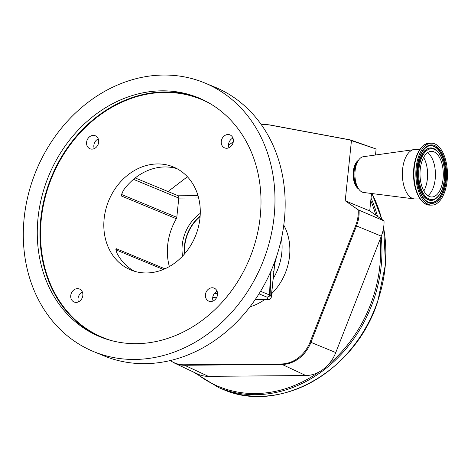 <?xml version="1.0" encoding="UTF-8"?>
<svg xmlns="http://www.w3.org/2000/svg" width="471" height="471" viewBox="0 0 471 471"><rect width="100%" height="100%" fill="white"/><g stroke="black" fill="none" stroke-linecap="round" stroke-linejoin="round"><path stroke-width="0.71" d="M443.293 173.522A22.82 11.651 89.6 0 0 431.501 151.332A22.82 11.651 89.6 0 0 420.002 174.788A22.82 11.651 89.6 0 0 431.795 196.978A22.82 11.651 89.6 0 0 443.293 173.522M415.852 175.012A30.962 15.808 89.6 0 0 431.848 205.115A30.962 15.808 89.6 0 0 447.45 173.299A30.962 15.808 89.6 0 0 431.448 143.196A30.962 15.808 89.6 0 0 415.852 175.012M419.779 149.519L414.827 149.548A24.71 12.617 89.6 0 0 413.968 149.613A24.71 12.617 89.6 0 0 402.375 174.947A24.71 12.617 89.6 0 0 414.286 198.921A24.71 12.617 89.6 0 0 415.145 198.974L420.097 198.939M413.968 149.613L363.329 156.708A17.927 9.155 89.6 0 0 358.537 160.199A17.927 9.155 89.6 0 0 354.916 175.088A17.927 9.155 89.6 0 0 358.725 189.048A17.927 9.155 89.6 0 0 363.559 192.48L414.286 198.921M358.684 188.989A15.019 7.671 -90.4 0 1 353.162 175.024A15.019 7.671 -90.4 0 1 358.496 160.258M345.225 200.776L369.723 210.914L384.024 220.893L358.207 209.836L345.225 200.776L351.419 140.87A3.809 1.943 -90.4 0 1 352.096 140.858L376.123 149.007L375.499 155M371.525 193.493L369.723 210.914M269.971 124.98A4.845 2.585 100.5 0 0 269.753 124.921L264.967 124.503L261.381 124.774A32.375 27.212 112.5 0 1 264.737 124.521A32.375 27.212 112.5 0 1 269.253 124.921L349.6 139.863A4.622 3.886 112.5 0 1 351.419 140.87M352.096 140.858A4.845 4.027 -70.6 0 0 350.83 140.064A4.845 4.027 -70.6 0 0 350.318 139.922A4.845 2.585 -79.5 0 0 350.1 139.869A4.845 2.585 -79.5 0 0 349.6 139.863M358.207 209.836A32.375 27.212 112.5 0 1 355.67 225.58L310.118 341.999A32.375 27.212 112.5 0 1 281.475 363.953L183.996 364.778A32.375 27.212 112.5 0 1 170.343 360.533M168.035 191.538L187.405 176.755M228.5 145.374L233.304 141.712M208.347 376.347A33.841 28.448 112.5 0 1 197.72 374.045L174.405 363.047A32.593 27.4 112.5 0 0 184.638 365.266L208.347 376.347L305.826 375.528A33.841 28.448 112.5 0 0 318.749 372.161A33.841 28.448 112.5 0 0 327.928 365.096A129.855 109.154 -67.5 0 0 372.455 299.326A129.855 109.154 -67.5 0 0 380.138 239.162L335.77 352.573A33.841 28.448 112.5 0 1 327.928 365.096M376.123 149.007L375.275 148.736M384.024 220.893A33.841 28.448 112.5 0 1 381.316 236.154L380.138 239.162M273.198 278.591A53.3 44.804 -67.5 0 0 281.487 238.426M274.728 263.801L276.677 256.177M200.269 213.345A38.799 32.611 -67.5 0 0 182.565 256.136M178.032 195.854C178.644 195.665 178.898 196.407 178.786 198.079L176.796 217.349A2.908 2.443 112.5 0 1 176.342 218.721A55.719 46.835 -67.5 0 0 169.36 266.557M176.342 218.721L121.53 196.048L121.589 194.352L123.414 190.308A55.719 46.835 112.5 0 1 164.962 166.952A55.719 46.835 112.5 0 1 176.913 168.647M121.583 194.382L121.589 194.352A2.908 0.524 5.9 0 0 121.983 194.67L176.796 217.349M134.459 271.261A55.719 46.835 112.5 0 1 116.92 253.115L115.872 249.671L116.096 248.623L164.909 268.817M157.685 163.937A55.719 46.835 -67.5 0 0 105.787 209.524A55.719 46.835 -67.5 0 0 130.75 269.942A55.719 46.835 -67.5 0 0 146.416 272.962A55.719 46.835 -67.5 0 0 198.309 227.381A55.719 46.835 -67.5 0 0 173.352 166.964A55.719 46.835 -67.5 0 0 157.685 163.937M275.017 260.987L273.934 271.467L273.563 271.584L273.934 271.467L271.284 297.101A2.908 0.524 -174.1 0 0 271.284 297.101A2.908 0.524 -174.1 0 0 271.284 297.089L275.029 260.946M255.076 299.791L268.411 299.709A2.908 1.484 -90.4 0 1 268.099 299.644A2.908 2.861 0.4 0 0 271.284 297.089A9.691 1.754 5.9 0 0 271.243 296.924A2.908 2.844 154.6 0 1 268.07 299.527L266.927 297.119L258.991 293.839M271.037 270.978L270.101 294.516A2.908 2.844 154.6 0 1 266.927 297.119A2.908 2.443 112.5 0 0 269.559 294.993L270.466 272.285M204.708 82.931L214.894 87.141A145.362 122.183 112.5 0 1 280.01 244.749A145.362 122.183 112.5 0 1 144.632 363.665A145.362 122.183 112.5 0 1 103.755 355.782L93.57 351.566A145.362 122.183 112.5 0 1 28.454 193.958A145.362 122.183 112.5 0 1 163.837 75.042A145.362 122.183 112.5 0 1 204.708 82.931A145.362 122.183 112.5 0 1 269.824 240.54A145.362 122.183 112.5 0 1 134.441 359.455A145.362 122.183 112.5 0 1 93.57 351.566M232.945 138.062A7.024 5.905 -67.5 0 0 228.941 147.741M98.268 138.927A7.024 5.905 -67.5 0 0 94.265 148.606M82.431 292.173A7.024 5.905 -67.5 0 0 78.427 301.852M217.113 291.308A7.024 5.905 -67.5 0 0 213.11 300.987M212.18 287.769A7.024 5.905 -67.5 0 0 205.639 293.515A7.024 5.905 -67.5 0 0 208.783 301.134A7.024 5.905 -67.5 0 0 210.761 301.517A7.024 5.905 -67.5 0 0 217.302 295.764A7.024 5.905 -67.5 0 0 214.158 288.146A7.024 5.905 -67.5 0 0 212.18 287.769M77.503 288.635A7.024 5.905 -67.5 0 0 70.956 294.381A7.024 5.905 -67.5 0 0 74.106 301.999A7.024 5.905 -67.5 0 0 76.084 302.382A7.024 5.905 -67.5 0 0 82.625 296.636A7.024 5.905 -67.5 0 0 79.475 289.017A7.024 5.905 -67.5 0 0 77.503 288.635M93.34 135.389A7.024 5.905 -67.5 0 0 86.794 141.135A7.024 5.905 -67.5 0 0 89.943 148.754A7.024 5.905 -67.5 0 0 91.916 149.136A7.024 5.905 -67.5 0 0 98.463 143.39A7.024 5.905 -67.5 0 0 95.313 135.772A7.024 5.905 -67.5 0 0 93.34 135.389M228.017 134.523A7.024 5.905 -67.5 0 0 221.476 140.27A7.024 5.905 -67.5 0 0 224.62 147.888A7.024 5.905 -67.5 0 0 226.598 148.271A7.024 5.905 -67.5 0 0 233.139 142.519A7.024 5.905 -67.5 0 0 229.995 134.9A7.024 5.905 -67.5 0 0 228.017 134.523M162.201 90.826A129.225 108.624 -67.5 0 0 41.854 196.542A129.225 108.624 -67.5 0 0 99.734 336.653A129.225 108.624 -67.5 0 0 136.072 343.671A129.225 108.624 -67.5 0 0 256.424 237.949A129.225 108.624 -67.5 0 0 198.544 97.838A129.225 108.624 -67.5 0 0 162.201 90.826M274.934 261.205L271.243 296.924L270.101 294.516A2.908 1.077 -177.7 0 1 269.559 294.993L260.569 291.278M200.14 216.065A38.763 32.581 -67.5 0 0 184.449 245.856A38.763 32.581 -67.5 0 0 184.397 254.116M200.098 216.601A37.792 31.769 -67.5 0 0 184.797 245.656A37.792 31.769 -67.5 0 0 184.744 253.704M423.835 190.949A22.296 11.386 89.6 0 0 427.591 173.64A22.296 11.386 89.6 0 0 423.623 157.461M427.856 195.659A22.82 11.651 89.6 0 0 435.428 173.575A22.82 11.651 89.6 0 0 427.58 152.698M418.695 174.859A25.393 12.964 89.6 0 0 432.131 199.533A25.393 12.964 89.6 0 0 444.606 173.452A25.393 12.964 89.6 0 0 431.171 148.771A25.393 12.964 89.6 0 0 418.695 174.859M417.918 174.876A26.105 13.329 89.6 0 0 434.68 199.439C441.239 195.177 444.589 186.51 444.718 173.44C444.159 160.964 440.703 152.763 434.356 148.83A26.105 13.329 89.6 0 0 417.918 174.876M434.209 148.765A26.252 13.406 89.6 0 0 434.068 148.695A26.252 13.406 89.6 0 0 417.536 174.888A26.252 13.406 89.6 0 0 434.397 199.586A26.252 13.406 89.6 0 0 434.539 199.51M427.692 201.782A28.401 14.501 89.6 0 0 445.431 173.375A28.401 14.501 89.6 0 0 427.332 146.581M445.807 173.369A28.548 14.577 89.6 0 0 427.474 146.51C420.65 150.861 417.1 160.34 416.823 174.953C417.571 188.889 421.239 197.855 427.833 201.853A28.548 14.577 89.6 0 0 445.807 173.369M446.585 173.346A29.267 14.942 89.6 0 0 431.095 144.903A29.267 14.942 89.6 0 0 416.717 174.965A29.267 14.942 89.6 0 0 432.201 203.407A29.267 14.942 89.6 0 0 446.585 173.346M422.728 146.293A30.45 15.549 89.6 0 0 413.573 175.012C413.067 158.38 420.391 142.96 429.54 143.208A30.962 15.808 89.6 0 0 413.944 175.024A30.962 15.808 89.6 0 0 429.941 205.126L431.848 205.115M358.537 160.199L357.047 162.383A15.225 7.777 89.6 0 0 353.974 175.024A15.225 7.777 89.6 0 0 357.206 186.887L358.725 189.048M357.689 161.441A15.113 7.719 89.6 0 0 353.833 175.024A15.113 7.719 89.6 0 0 357.86 187.817M250.001 306.786A53.3 44.804 -67.5 0 0 264.478 299.733M271.632 293.739A53.3 44.804 -67.5 0 0 289.553 256.089A53.3 44.804 -67.5 0 0 283.777 225.144M359.073 210.249A32.593 27.4 112.5 0 1 356.506 225.921L381.316 236.154M355.67 225.58L356.506 225.921L310.96 342.34L335.77 352.573M310.118 341.999L310.96 342.34A32.593 27.4 112.5 0 1 282.117 364.448L305.826 375.528M281.475 363.953A4.845 2.473 89.5 0 0 282.117 364.448L184.638 365.266A4.845 2.473 -90.5 0 1 183.996 364.778M383.635 227.428L385.513 264.266L377.742 301.446C355.634 371.331 279.003 414.798 222.577 389.211L218.697 387.604A130.826 109.967 -67.5 0 0 373.721 299.768A130.826 109.967 -67.5 0 0 381.204 236.448M196.325 373.385A129.855 109.154 -67.5 0 0 318.749 372.161M222.577 389.211A130.826 109.967 -67.5 0 0 377.601 301.375A130.826 109.967 -67.5 0 0 383.588 227.746M375.793 148.871L350.83 140.064A4.845 4.845 0 0 0 350.1 139.869L269.753 124.921A4.845 2.585 100.5 0 0 269.253 124.921M216.831 297.124A53.3 44.804 112.5 0 1 212.733 297.466M214.134 293.845A50.391 42.355 -67.5 0 0 217.537 293.351M198.632 197.955L178.786 198.079L133.493 179.345M255.123 299.727L268.099 299.644A6.782 1.225 -174.1 0 0 268.07 299.527M122.224 192.333L121.983 194.67A2.908 2.443 112.5 0 1 121.53 196.048M116.096 248.623A2.908 2.443 112.5 0 1 116.266 249.989L116.137 251.243M163.366 269.477L116.266 249.989A2.908 0.524 -174.1 0 1 115.872 249.677M210.019 103.561A128.836 108.295 -67.5 0 0 165.074 92.41A128.836 108.295 -67.5 0 0 43.779 203.372A128.836 108.295 -67.5 0 0 111.904 340.716M101.1 337.207A129.225 108.624 112.5 0 1 44.786 196.825A129.225 108.624 112.5 0 1 164.921 91.951A129.225 108.624 112.5 0 1 199.898 98.41M375.84 215.182A129.855 109.154 -67.5 0 0 370.777 200.693M377.495 216.336A130.826 109.967 -67.5 0 0 371.042 198.138M381.728 219.292A130.826 109.967 -67.5 0 0 371.907 193.54M429.941 205.126C421.086 205.45 413.709 191.132 413.562 175.018M170.243 360.556L174.405 363.047M218.697 387.604L193.351 371.984M198.008 195.659L178.309 195.789M135.195 177.95L178.368 195.812M268.411 299.709A2.908 2.908 0 0 0 271.284 297.101M429.54 143.208L431.448 143.196M381.851 219.374L371.984 193.552"/></g></svg>
